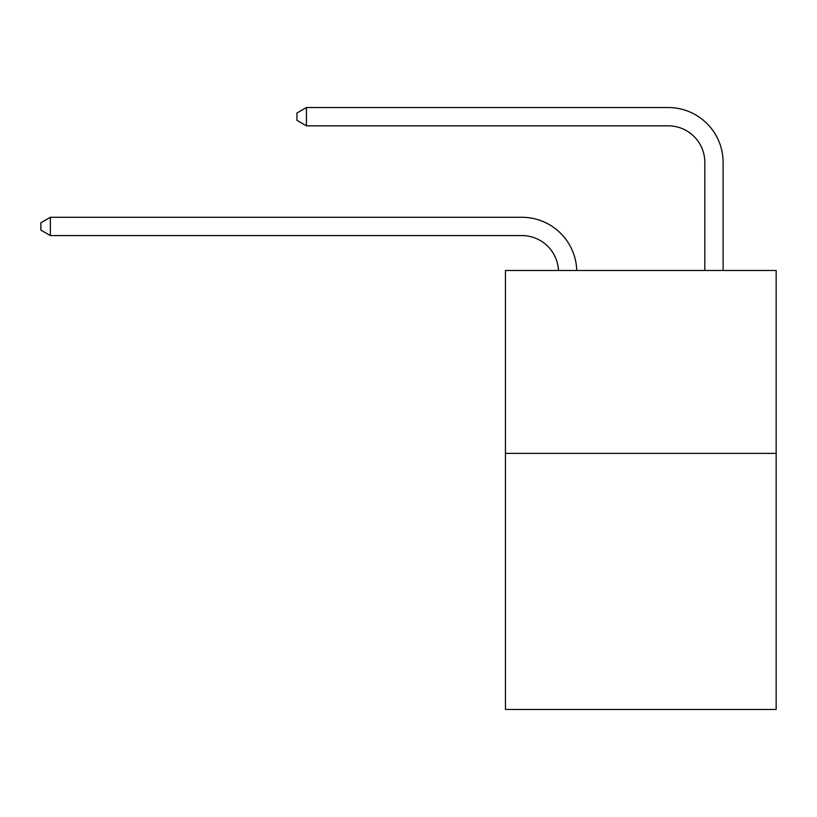 <?xml version="1.0" encoding="UTF-8"?>
<svg xmlns="http://www.w3.org/2000/svg" width="817" height="817" viewBox="0 0 817 817"><rect width="100%" height="100%" fill="white"/><g stroke="black" fill="none" stroke-linecap="round" stroke-linejoin="round"><path stroke-width="1.23" d="M776.15 453.384L776.15 709.462L505.447 709.462L505.447 270.478L776.15 270.478L776.15 453.384L505.447 453.384M558.45 270.478A36.581 36.581 0 0 0 521.9 235.572A36.581 36.581 0 0 1 558.45 270.478A36.581 36.581 0 0 0 521.9 235.572A36.581 36.581 0 0 1 558.45 270.478A36.581 36.581 0 0 0 521.9 235.572A36.581 36.581 0 0 1 558.45 270.478A36.581 36.581 0 0 0 521.9 235.572A36.581 36.581 0 0 1 558.45 270.478A36.581 36.581 0 0 0 521.9 235.572A36.581 36.581 0 0 1 558.45 270.478A36.581 36.581 0 0 0 521.9 235.572A36.581 36.581 0 0 1 558.45 270.478A36.581 36.581 0 0 0 521.9 235.572A36.581 36.581 0 0 1 558.45 270.478A36.581 36.581 0 0 0 521.9 235.572A36.581 36.581 0 0 1 558.45 270.478A36.581 36.581 0 0 0 521.9 235.572A36.581 36.581 0 0 1 558.45 270.478A36.581 36.581 0 0 0 521.9 235.572A36.581 36.581 0 0 1 558.45 270.478A36.581 36.581 0 0 0 521.9 235.572A36.581 36.581 0 0 1 558.45 270.478A36.581 36.581 0 0 0 521.9 235.572A36.581 36.581 0 0 1 558.45 270.478A36.581 36.581 0 0 0 521.9 235.572A36.581 36.581 0 0 1 558.45 270.478A36.581 36.581 0 0 0 521.9 235.572A36.581 36.581 0 0 1 558.45 270.478A36.581 36.581 0 0 0 521.9 235.572L50.358 235.572L40.85 230.088L40.85 222.775L50.358 217.281L521.9 217.281A54.872 54.872 0 0 1 576.751 270.478M704.816 270.478L704.816 162.409A36.581 36.581 0 0 0 668.235 125.828L306.436 125.828L296.928 120.344L296.928 113.022L306.436 107.538L668.235 107.538A54.872 54.872 0 0 1 723.106 162.409L723.106 270.478M50.358 217.281L521.9 217.281L50.358 217.281L521.9 217.281L50.358 217.281L521.9 217.281L50.358 217.281L521.9 217.281L50.358 217.281L521.9 217.281L50.358 217.281L521.9 217.281L50.358 217.281L521.9 217.281L50.358 217.281L521.9 217.281L50.358 217.281L521.9 217.281L50.358 217.281L521.9 217.281L50.358 217.281L521.9 217.281L50.358 217.281L521.9 217.281L50.358 217.281L521.9 217.281L50.358 217.281L521.9 217.281L50.358 217.281L50.358 235.572M704.816 162.409A36.581 36.581 0 0 0 668.235 125.828A36.581 36.581 0 0 1 704.816 162.409A36.581 36.581 0 0 0 668.235 125.828A36.581 36.581 0 0 1 704.816 162.409A36.581 36.581 0 0 0 668.235 125.828A36.581 36.581 0 0 1 704.816 162.409A36.581 36.581 0 0 0 668.235 125.828A36.581 36.581 0 0 1 704.816 162.409A36.581 36.581 0 0 0 668.235 125.828A36.581 36.581 0 0 1 704.816 162.409A36.581 36.581 0 0 0 668.235 125.828A36.581 36.581 0 0 1 704.816 162.409A36.581 36.581 0 0 0 668.235 125.828A36.581 36.581 0 0 1 704.816 162.409A36.581 36.581 0 0 0 668.235 125.828A36.581 36.581 0 0 1 704.816 162.409A36.581 36.581 0 0 0 668.235 125.828A36.581 36.581 0 0 1 704.816 162.409A36.581 36.581 0 0 0 668.235 125.828A36.581 36.581 0 0 1 704.816 162.409A36.581 36.581 0 0 0 668.235 125.828A36.581 36.581 0 0 1 704.816 162.409A36.581 36.581 0 0 0 668.235 125.828A36.581 36.581 0 0 1 704.816 162.409A36.581 36.581 0 0 0 668.235 125.828A36.581 36.581 0 0 1 704.816 162.409A36.581 36.581 0 0 0 668.235 125.828A36.581 36.581 0 0 1 704.816 162.409M306.436 107.538L668.235 107.538L306.436 107.538L668.235 107.538L306.436 107.538L668.235 107.538L306.436 107.538L668.235 107.538L306.436 107.538L668.235 107.538L306.436 107.538L668.235 107.538L306.436 107.538L668.235 107.538L306.436 107.538L668.235 107.538L306.436 107.538L668.235 107.538L306.436 107.538L668.235 107.538L306.436 107.538L668.235 107.538L306.436 107.538L668.235 107.538L306.436 107.538L668.235 107.538L306.436 107.538L668.235 107.538L306.436 107.538L306.436 125.828"/></g></svg>
